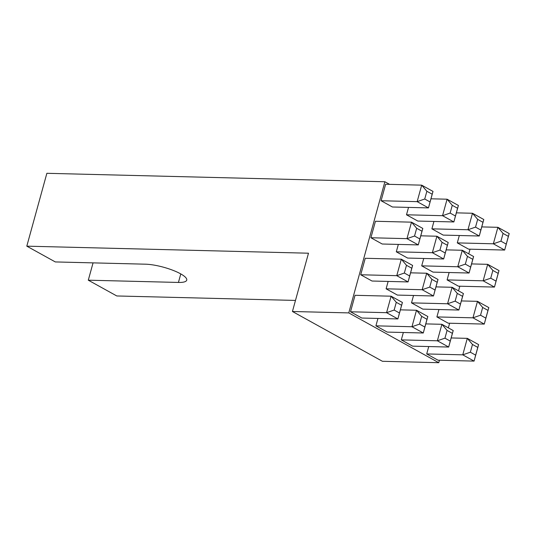 <?xml version="1.0" encoding="UTF-8"?>
<svg xmlns="http://www.w3.org/2000/svg" width="536" height="536" viewBox="0 0 536 536"><rect width="100%" height="100%" fill="white"/><g stroke="black" fill="none" stroke-linecap="round" stroke-linejoin="round"><path stroke-width="0.8" d="M478.615 344.615L477.79 347.408L472.477 344.467L470.347 352.212L475.66 355.154L474.072 361.103L462.762 354.839L467.298 338.357L478.615 344.615L474.072 361.103L438.019 360.199L426.703 353.941L428.74 346.551M470.347 352.212L462.762 354.839L426.703 353.941M472.477 344.467L467.298 338.357L451.178 337.948M398.335 244.416L396.298 251.806L407.615 258.064L443.667 258.968L432.358 252.704L439.942 250.078L445.255 253.019L443.667 258.968L448.21 242.48L447.386 245.274L442.073 242.339L439.942 250.078M449.128 272.523L447.098 279.913L458.407 286.17L494.46 287.075L483.15 280.81L490.735 278.184L496.048 281.125L494.46 287.075L499.003 270.586L498.178 273.38L492.865 270.439L490.735 278.184M408.533 207.399L406.496 214.789L417.805 221.053L453.865 221.951L442.548 215.693L450.133 213.067L455.446 216.008L453.865 221.951L458.407 205.462L457.583 208.263L452.27 205.322L450.133 213.067M459.325 235.505L457.288 242.895L468.605 249.153L504.657 250.057L493.348 243.8L500.932 241.173L506.245 244.108L504.657 250.057L509.2 233.569L508.376 236.369L503.063 233.428L500.932 241.173M406.482 265.3L404.345 273.038L409.658 275.98L408.077 281.929L372.018 281.025L360.708 274.767L365.25 258.278L401.303 259.183L412.62 265.441L411.795 268.235L406.482 265.3L401.303 259.183L396.761 275.671L360.708 274.767M431.875 279.35L426.703 273.233L438.013 279.49L437.188 282.291L431.875 279.35L429.745 287.095L435.058 290.036L433.477 295.979L397.417 295.081L386.108 288.817L388.138 281.427M457.275 293.406L452.103 287.289L463.412 293.547L462.588 296.341L457.275 293.406L455.144 301.145L460.458 304.086L458.87 310.036L422.817 309.131L411.501 302.874L413.537 295.483M482.675 307.456L477.496 301.339L488.812 307.597L487.988 310.398L482.675 307.456L480.537 315.202L485.851 318.136L484.269 324.086L448.21 323.188L436.9 316.923L438.937 309.533M396.285 302.311L394.154 310.056L399.467 312.997L397.88 318.94L361.827 318.042L350.51 311.785L355.053 295.296L391.113 296.194L402.422 302.458L401.598 305.252L396.285 302.311L391.113 296.194L386.57 312.682L350.51 311.785M421.685 316.367L416.505 310.25L427.822 316.508L426.998 319.302L421.685 316.367L419.547 324.106L424.86 327.047L423.279 332.997L387.22 332.092L375.91 325.834L377.947 318.444M447.078 330.417L441.905 324.3L453.215 330.558L452.391 333.359L447.078 330.417L444.947 338.162L450.26 341.104L448.672 347.047L412.62 346.149L401.31 339.884L403.34 332.494M389.592 184.35L384.895 181.751L46.867 173.302L26.8 246.165L308.488 253.206L292.435 311.496L382.423 361.291L438.763 362.698L348.769 312.903L384.895 181.751M438.763 362.698L439.44 360.232M448.351 327.871L449.637 323.221M458.548 290.854L459.828 286.204M468.745 253.843L470.025 249.193M433.925 221.455L431.895 228.845L443.205 235.103L479.264 236.008L467.948 229.743L475.533 227.117L480.846 230.058L479.264 236.008L483.8 219.519L482.976 222.313L477.663 219.371L475.533 227.117M381.096 200.739L417.155 201.643L421.698 185.155L385.639 184.25L381.096 200.739L392.412 206.996L428.465 207.901L417.155 201.643L424.74 199.01L430.053 201.951L428.465 207.901L433.008 191.412L432.183 194.206L426.87 191.272L424.74 199.01M423.735 258.466L421.698 265.856L433.008 272.12L469.067 273.018L457.751 266.76L465.335 264.134L470.648 267.075L469.067 273.018L473.61 256.53L472.786 259.33L467.472 256.389L465.335 264.134M370.905 237.756L406.958 238.654L411.501 222.165L375.441 221.268L370.905 237.756L382.215 244.014L418.274 244.912L406.958 238.654L414.542 236.028L419.856 238.969L418.274 244.912L422.81 228.43L421.986 231.224L416.673 228.282L414.542 236.028M93.063 262.875L88.293 280.187L178.434 282.445A25.721 6.298 -164.6 0 0 186.736 280.147A25.721 6.298 -164.6 0 0 172.887 270.285A25.721 6.298 -164.6 0 0 145.437 264.188L55.295 261.93L26.8 246.165M295.483 300.428L116.788 295.959L88.293 280.187M419.856 238.969L421.986 231.224M422.81 228.43L411.501 222.165L416.673 228.282M445.255 253.019L447.386 245.274M396.298 251.806L432.358 252.704L436.9 236.222L442.073 242.339M420.78 235.82L436.9 236.222L448.21 242.48M470.648 267.075L472.786 259.33M421.698 265.856L457.751 266.76L462.293 250.272L467.472 256.389M446.173 249.87L462.293 250.272L473.61 256.53M496.048 281.125L498.178 273.38M447.098 279.913L483.15 280.81L487.693 264.328L492.865 270.439M471.573 263.92L487.693 264.328L499.003 270.586M430.053 201.951L432.183 194.206M433.008 191.412L421.698 185.155L426.87 191.272M455.446 216.008L457.583 208.263M406.496 214.789L442.548 215.693L447.091 199.204L452.27 205.322M430.971 198.802L447.091 199.204L458.407 205.462M480.846 230.058L482.976 222.313M431.895 228.845L467.948 229.743L472.491 213.261L477.663 219.371M456.37 212.852L472.491 213.261L483.8 219.519M506.245 244.108L508.376 236.369M457.288 242.895L493.348 243.8L497.89 227.311L503.063 233.428M481.77 226.909L497.89 227.311L509.2 233.569M412.62 265.441L408.077 281.929L396.761 275.671L404.345 273.038M409.658 275.98L411.795 268.235M438.013 279.49L433.477 295.979L422.16 289.721L426.703 273.233L410.583 272.831M435.058 290.036L437.188 282.291M429.745 287.095L422.16 289.721L386.108 288.817M463.412 293.547L458.87 310.036L447.56 303.771L452.103 287.289L435.976 286.887M460.458 304.086L462.588 296.341M455.144 301.145L447.56 303.771L411.501 302.874M488.812 307.597L484.269 324.086L472.953 317.828L477.496 301.339L461.375 300.937M485.851 318.136L487.988 310.398M480.537 315.202L472.953 317.828L436.9 316.923M402.422 302.458L397.88 318.94L386.57 312.682L394.154 310.056M399.467 312.997L401.598 305.252M427.822 316.508L423.279 332.997L411.963 326.739L416.505 310.25L400.385 309.848M424.86 327.047L426.998 319.302M419.547 324.106L411.963 326.739L375.91 325.834M453.215 330.558L448.672 347.047L437.363 340.789L441.905 324.3L425.785 323.898M450.26 341.104L452.391 333.359M444.947 338.162L437.363 340.789L401.31 339.884M475.66 355.154L477.79 347.408M348.769 312.903L292.435 311.496M180.779 273.923L178.434 282.445"/></g></svg>
